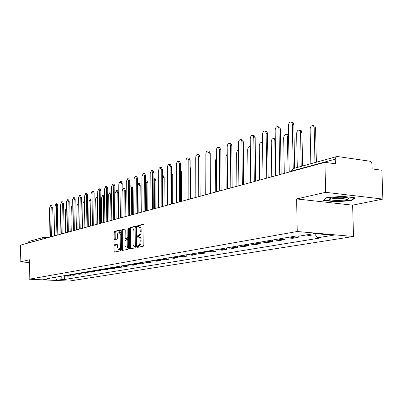 <?xml version="1.0" encoding="UTF-8"?>
<svg xmlns="http://www.w3.org/2000/svg" width="403" height="403" viewBox="0 0 403 403"><rect width="100%" height="100%" fill="white"/><g stroke="black" fill="none" stroke-linecap="round" stroke-linejoin="round"><path stroke-width="0.6" d="M137.282 246.666L137.645 247.356L143.297 246.208L143.841 244.994L143.972 225.186L143.503 224.214L137.811 225.615L137.438 226.461L137.761 227.136L138.703 226.929C139.624 227.07 140.118 228.103 140.184 230.027L140.173 231.665C140.053 233.805 139.483 235.095 138.456 235.538L137.735 235.705L137.363 236.546L137.685 237.231L138.607 237.045C139.544 237.191 140.043 238.238 140.108 240.183L140.098 241.825C139.977 243.971 139.408 245.256 138.38 245.679L137.655 245.83L137.282 246.666M138.763 237.055L139.589 237.12C140.526 237.266 141.025 238.309 141.095 240.259L141.08 241.896C140.964 244.042 140.39 245.326 139.362 245.749L138.637 245.895L138.345 247.21M143.826 224.456L138.788 225.695L138.481 226.965M138.864 226.944L139.68 227.01C140.607 227.151 141.1 228.184 141.166 230.108L141.156 231.745C141.035 233.881 140.461 235.176 139.438 235.614L138.713 235.78L138.41 237.07M114.553 244.737L114.064 245.875L114.004 251.119L114.427 252.066L120.175 250.903L120.678 249.749L120.875 230.838L120.452 229.906L114.709 231.322L114.22 232.471L114.145 238.778L114.568 239.709L117.031 239.15L117.525 237.997L117.56 234.843C117.681 232.999 118.165 231.957 119.021 231.725L120.159 234.224L120.023 246.656C119.908 248.495 119.429 249.528 118.578 249.754L117.424 247.21L117.449 245.145L117.021 244.198L114.553 244.737L115.5 244.802L115.011 245.941L115.107 251.935M296.628 198.941L352.63 205.157L382.85 199.077L325.644 192.332L296.628 198.941L297.243 231.513L29.162 279.203L29.661 259.754L20.15 261.92L20.608 245.089L324.929 162.328L335.356 163.779L335.241 159.165L292.019 170.943L291.445 171.406M325.644 192.332L324.929 162.328M129.313 247.976L129.771 248.948L135.902 247.709L136.431 246.515L136.587 226.995L136.128 226.038L130.008 227.544L129.489 228.733L129.313 247.976L130.285 248.041L130.451 248.817M127.912 249.331L121.978 250.535L121.535 249.573L121.736 230.632L122.235 229.458L124.789 228.839L125.222 229.775L125.142 237.498L125.585 238.45L127.313 238.067L127.827 236.888L127.902 228.803L128.3 227.967L128.607 228.632L128.426 248.157L127.912 249.331M382.85 199.077L381.893 170.247L372.145 168.892L372.004 164.399C371.813 162.621 371.042 161.548 369.692 161.18L337.497 156.53L335.936 157.084L335.241 159.165M352.63 205.157L353.512 236.49L69.235 281.072L29.162 279.203M20.15 261.92L29.59 262.454M27.721 243.155L28.905 241.422L43.665 237.352M302.089 235.654L307.937 234.657M308.602 234.773L311.917 235.06L311.892 233.982M302.749 235.765L306.048 236.047L311.917 235.06M298.185 236.118L298.21 237.372L294.931 237.095L293.107 236.511M287.5 237.468L289.319 238.047L292.578 238.319L298.21 237.372M285.027 237.896L285.052 239.589L281.813 239.322L280.009 238.752M274.624 239.674L276.418 240.238L279.647 240.5L285.052 239.589M272.388 240.057L272.413 241.724L269.209 241.468L267.431 240.908M262.252 241.795L264.025 242.349L267.214 242.601L272.413 241.724M260.242 242.143L260.262 243.775L257.094 243.528L255.331 242.984M250.354 243.835L252.107 244.374L255.26 244.616L260.262 243.775M248.55 244.142L248.57 245.744L245.437 245.508L243.694 244.974M238.903 245.795L240.636 246.324L243.755 246.555L248.57 245.744M237.296 246.072L237.312 247.644L234.214 247.417L232.491 246.893M227.876 247.684L232.672 248.429L237.312 247.644M226.451 247.931L226.461 249.472L221.7 248.747M217.247 249.507L221.988 250.228L226.461 249.472M215.993 249.724L215.998 251.24L211.293 250.53M207.001 251.265L211.686 251.966L215.998 251.24M205.903 251.452L205.908 252.943L201.253 252.248M197.107 252.958L201.742 253.643L205.908 252.943M196.16 253.119L196.165 254.585L191.561 253.91M187.561 254.595L192.14 255.265L196.165 254.585M186.75 254.731L186.75 256.172L182.196 255.512M178.333 256.177L182.861 256.832L186.75 256.172M177.652 256.293L177.652 257.708L173.149 257.064M169.411 257.703L173.889 258.343L177.652 257.708M168.852 257.799L168.852 259.194L164.399 258.565M160.782 259.184L165.215 259.809L168.852 259.194M160.339 259.26L160.334 260.63L155.931 260.016M152.43 260.615L156.812 261.225L160.334 260.63M152.097 260.67L152.087 262.021L147.735 261.416M144.345 262L148.677 262.595L152.087 262.021M144.113 262.041L144.103 263.371L139.796 262.781M136.511 263.34L140.798 263.925L144.103 263.371M136.37 263.366L136.36 264.675L132.098 264.096M128.915 264.645L133.156 265.214L136.36 264.675M128.869 264.65L128.854 265.94L124.638 265.375M121.55 265.904L125.746 266.464L128.854 265.94M121.585 265.925L121.575 267.169L117.404 266.615M114.407 267.129L118.558 267.678L121.575 267.169M114.523 267.184L114.507 268.363L110.382 267.819M107.47 268.317L111.581 268.856L114.507 268.363M107.656 268.403L107.646 269.521L103.561 268.987M100.735 269.471L104.8 270L107.646 269.521M100.992 269.587L100.977 270.645L96.937 270.121M94.191 270.594L98.216 271.108L100.977 270.645M94.519 270.735L94.504 271.738L90.504 271.224M87.834 271.682L91.813 272.191L94.504 271.738M88.222 271.844L88.202 272.801L84.247 272.297M81.653 272.74L85.592 273.239L88.202 272.801M82.096 272.922L82.081 273.833L78.162 273.34M75.638 273.773L79.537 274.262L82.081 273.833M76.137 273.969L76.122 274.836L72.243 274.352M69.784 274.775L73.648 275.254L76.122 274.836M70.339 274.987L70.318 275.818L66.48 275.34M64.092 275.753L67.916 276.221L70.318 275.818M60.178 276.423L62.732 279.385L56.833 280.352L43.353 279.717L49.106 278.74L47.181 278.649L296.326 235.957L298.971 236.183L314.521 233.533L333.397 235.196L317.614 237.775L314.421 233.554M62.732 279.385L64.621 279.475L320.184 237.992L317.614 237.775M297.243 231.513L353.512 236.49M335.875 201.853L351.587 200.563L355.129 197.797L342.439 196.321L326.38 197.687L323.357 200.452L335.875 201.853L335.865 201.475M64.692 275.974L64.621 279.475M49.106 278.74L49.609 278.231M55.428 277.234L56.833 280.352M351.572 199.938L351.587 200.563M136.441 226.274L130.975 227.619L130.456 228.808L130.285 248.041M135.337 246.304L135.71 245.467L135.846 228.36L135.529 227.69L134.738 227.876C133.736 228.33 133.171 229.609 133.055 231.72L132.96 243.347C133.02 245.281 133.514 246.324 134.436 246.48L136.436 246.309M136.582 227.786L135.599 227.705M135.272 246.535L134.587 246.46M136.315 246.374L135.559 246.53M125.086 229.07L123.192 229.539L122.688 230.707L122.658 250.399M126.456 238.511L128.522 237.951M125.066 245.533L126.26 248.112C127.136 247.885 127.63 246.838 127.751 244.964L127.791 240.51L127.298 239.558L125.62 239.931L125.106 241.105L125.066 245.533M127.116 248.172L128.441 246.777M128.507 239.704L127.439 239.568M117.298 244.409L115.5 244.802M119.429 249.81L120.688 248.5M120.86 232.652L119.973 231.801L119.137 231.735M120.744 230.138L115.656 231.393L115.167 232.541L115.233 239.563M314.975 162.58L314.194 127.665L313.569 125.988L312.511 125.489C311.066 125.817 310.27 127.086 310.129 129.298L310.859 163.714M312.965 125.56L314.808 126.063L315.589 127.887L316.36 162.197M291.193 121.998L293.067 122.507L293.827 124.356L294.653 168.182M293.218 168.595L292.392 124.124L291.782 122.426L290.744 121.928C289.324 122.27 288.543 123.56 288.392 125.807L289.208 172.041M301.227 166.368L300.542 132.139L300.079 130.663L298.925 129.993C297.545 130.315 296.779 131.554 296.638 133.71L297.283 167.457M299.343 130.058L301.177 130.557L301.923 132.355L302.603 165.991M288.074 172.353L287.44 136.431L286.991 134.985L285.878 134.32C284.553 134.632 283.823 135.841 283.687 137.952L284.281 173.381M286.266 134.38L287.243 134.531L288.568 135.604M341.024 197.213C335.941 197.258 332.284 197.682 330.047 198.488C328.339 199.626 330.722 200.276 337.195 200.447C344.102 200.326 348.001 199.686 348.892 198.533C348.509 197.732 345.885 197.294 341.024 197.213M331.825 197.974C332.626 198.452 334.561 198.714 337.618 198.75C342.082 198.694 344.983 198.291 346.323 197.546M354.408 197.712L351.194 200.231L335.966 201.485L323.836 200.125L326.516 197.677M277.813 126.638L279.677 127.141L280.407 128.96L281.153 174.232M279.732 174.62L278.987 128.738L278.402 127.066L277.405 126.572C276.045 126.905 275.294 128.164 275.153 130.355L275.848 175.678M264.978 131.091L266.826 131.59L267.527 133.383L268.161 177.768M266.756 178.151L266.136 133.458L265.688 131.695L264.6 131.03C263.3 131.353 262.58 132.587 262.439 134.728L263.028 179.164M275.39 175.799L274.841 140.561L274.287 138.959L273.34 138.481C272.07 138.783 271.37 139.962 271.234 142.032L271.748 176.791M273.697 138.536L275.279 138.849M262.56 143.649L261.285 142.481C260.066 142.773 259.391 143.931 259.255 145.951L259.688 180.07M250.313 146.551L249.679 146.329C248.51 146.616 247.855 147.745 247.729 149.725L248.087 183.224M252.651 135.368L254.484 135.861L255.154 137.625L255.688 181.159M254.293 181.536L253.779 137.705L253.351 135.972L252.303 135.317C251.059 135.63 250.369 136.829 250.228 138.924L250.716 182.514M240.803 139.483L242.616 139.967L243.266 141.705L243.699 184.418M242.324 184.796L241.891 141.503L241.377 139.912L240.485 139.433C239.291 139.735 238.626 140.914 238.49 142.964L238.878 185.728M229.408 143.438L231.07 143.795L231.826 145.629L232.168 187.556M230.808 187.924L230.481 145.715L230.083 144.037L229.111 143.397C227.967 143.69 227.327 144.838 227.191 146.843L227.499 188.826M238.551 150.042L238.5 150.042C237.372 150.314 236.747 151.422 236.621 153.362L236.909 186.267M218.441 147.246L219.504 147.397L220.824 149.679L221.076 190.574M219.726 190.936L219.479 149.498L218.164 147.211C217.061 147.493 216.446 148.621 216.315 150.586L216.537 191.803M227.242 153.755L225.912 156.868L226.138 189.193M207.872 150.918L208.94 151.065L210.215 153.316L210.386 193.48M209.056 193.838L208.885 153.14L207.616 150.883C206.558 151.16 205.963 152.263 205.837 154.188L205.983 194.674M216.356 157.669L215.585 160.248L215.751 192.019M197.687 154.46L198.76 154.601L199.984 156.822L200.09 196.276M198.77 196.639L198.674 156.651L197.45 154.425C196.432 154.697 195.858 155.775 195.732 157.659L195.813 197.445M205.868 161.951L205.726 194.745M187.863 157.87L188.936 158.011L190.12 160.203L190.156 198.981M188.856 199.334L188.826 160.036L187.642 157.845C186.66 158.107 186.11 159.16 185.984 161.014L185.995 200.11M200.009 165.401L200.12 196.271M178.378 161.17L179.451 161.306L180.594 163.467L180.574 201.586M179.285 201.938L179.315 163.306L178.176 161.145C177.229 161.396 176.695 162.434 176.574 164.248L176.524 202.689M190.125 167.195L190.624 168.978L190.654 198.845M169.22 164.353L170.293 164.484L171.396 166.615L171.315 204.104M170.041 204.452L170.131 166.464L169.028 164.328C168.116 164.58 167.603 165.593 167.482 167.371L167.376 205.177M180.589 169.88L181.521 171.945L181.511 201.334M160.369 167.431L161.442 167.557L162.51 169.663L162.374 206.538M161.109 206.88L161.255 169.512L160.031 167.431L159.155 168.328L158.706 170.081L158.535 207.58M171.446 204.069L171.381 173.643M171.386 172.731L172.721 174.821L172.66 203.737M151.81 170.404L152.878 170.534L153.911 172.61L153.724 208.885M152.48 209.228L152.672 172.464L151.644 170.388L150.198 173.315L149.987 209.903M162.898 206.391L163.003 177.466L162.485 175.668M162.485 175.491L163.165 175.572L164.197 177.602L164.102 206.064M143.528 173.285L144.596 173.411L145.594 175.461L145.362 211.162M144.128 211.499L144.37 175.32L143.377 173.27L141.972 176.141L141.715 212.154M154.621 208.643L154.762 180.161L153.886 178.166M153.916 178.171L154.948 178.292L155.946 180.297L155.81 208.321M135.514 176.076L136.577 176.197L137.544 178.217L137.267 213.363M136.048 213.696L136.335 178.081L135.368 176.056L134.013 178.882L133.71 214.331M146.601 210.824L146.778 182.776L145.559 180.856M145.951 180.811L146.984 180.927L147.946 182.907L147.78 210.502M127.751 178.776L128.814 178.892L129.746 180.892L129.428 215.494M128.219 215.822L128.547 180.756L127.615 178.761L126.3 181.531L125.958 216.436M138.828 212.94L139.04 185.309L138.103 183.35L137.499 183.708M138.234 183.365L139.262 183.481L140.199 185.435L139.997 212.623M120.23 181.39L121.283 181.506L122.19 183.481L121.832 217.56M120.638 217.887L121.006 183.35L120.104 181.375L118.825 184.1L118.447 218.481M131.292 214.985L131.534 187.768L130.627 185.833L129.69 186.785M130.753 185.848L131.771 185.954L132.683 187.889L132.451 214.673M112.936 183.929L113.989 184.04L114.865 185.99L114.472 219.559M113.288 219.882L113.691 185.864L112.815 183.914L111.576 186.594L111.163 220.461M123.983 216.975L124.25 190.151L123.373 188.241L122.144 190.841L121.867 217.549M123.489 188.251L124.507 188.362L125.388 190.266L125.126 216.663M105.863 186.388L106.906 186.498L107.757 188.428L107.334 221.504M106.16 221.821L106.599 188.302L105.752 186.377L104.548 189.007L104.1 222.38M116.885 218.905L117.182 192.463L116.331 190.579L115.137 193.133L114.835 219.464M116.442 190.589L117.454 190.695L118.306 192.579L118.019 218.597M98.997 188.78L100.04 188.886L100.861 190.79L100.407 223.388M99.249 223.7L99.717 190.669L98.891 188.765L97.722 191.354L97.249 224.244M109.994 220.779L110.321 194.709L109.495 192.846L108.331 195.364L108.004 221.323M109.596 192.856L110.603 192.961L111.43 194.825L111.117 220.476M92.337 191.098L93.37 191.203L94.166 193.082L93.682 225.217M92.534 225.529L93.033 192.966L92.237 191.087L91.098 193.631L90.594 226.058M103.304 222.597L103.652 196.896L102.846 195.052L101.722 197.525L101.365 223.126M102.946 195.062L104.458 195.536M85.864 193.349L86.892 193.455L87.668 195.309L87.154 226.99M86.015 227.302L86.544 195.198L85.768 193.339L84.665 195.843L84.131 227.811M96.801 224.37L97.168 199.017L96.388 197.198L95.289 199.631L94.917 224.879M96.478 197.203L97.637 197.334M79.572 195.541L80.595 195.641L81.346 197.475L80.807 228.718M79.683 229.02L80.237 197.369L79.487 195.531L78.409 197.994L77.85 229.519M90.474 226.088L90.866 201.082L90.111 199.278L89.043 201.676L88.645 226.587M73.462 197.666L74.474 197.767L75.205 199.581L74.646 230.395M73.532 230.697L74.107 199.475L73.376 197.661L72.333 200.084L71.749 231.181M84.565 201.873L84 201.309L82.958 203.671L82.544 228.244M67.518 199.737L68.525 199.833L69.235 201.626L68.651 232.022M67.548 232.324L68.147 201.525L67.437 199.732L66.419 202.12L65.815 232.793M78.313 203.379L78.056 203.278L77.044 205.606L76.605 229.861M61.735 201.752L62.737 201.843L63.422 203.616L62.818 233.609M61.724 233.906L62.349 203.515L61.659 201.742L60.667 204.094L60.042 234.365M72.238 205.203L71.281 207.495L70.827 231.433M56.108 203.711L57.1 203.802L57.77 205.555L57.145 235.151M56.062 235.448L56.702 205.459L56.037 203.701L55.07 206.019L54.425 235.891M66.319 207.223L65.669 209.328L65.2 232.959M50.627 205.616L51.614 205.706L52.264 207.439L51.619 236.652M50.551 236.944L51.211 207.349L50.561 205.611L49.619 207.893L48.954 237.377M71.16 275.128L73.623 274.71M77.023 274.131L79.552 273.702M83.053 273.108L85.653 272.665M89.249 272.055L91.924 271.602M95.622 270.972L98.377 270.504M102.181 269.859L105.012 269.375M108.931 268.71L111.848 268.212M115.883 267.527L118.885 267.018M123.046 266.312L126.139 265.784M130.426 265.058L133.615 264.514M138.038 263.764L141.327 263.204M145.886 262.429L149.286 261.849M153.991 261.048L157.497 260.454M162.359 259.628L165.986 259.013M171.008 258.157L174.751 257.522M179.945 256.64L183.818 255.981M189.193 255.069L193.203 254.384M198.765 253.442L202.911 252.736M208.673 251.754L212.97 251.024M218.94 250.011L223.398 249.25M229.589 248.203L234.214 247.417M240.636 246.324L245.437 245.508M252.107 244.374L257.094 243.528M264.025 242.349L269.209 241.468M276.418 240.238L281.813 239.322M289.319 238.047L294.931 237.095M65.447 276.1L67.845 275.692M292.024 171.275L292.326 169.522L293.591 168.474L292.049 169.472L291.445 171.436M42.547 239.12L27.726 242.954M43.69 238.813L42.552 238.914L43.761 237.327L44.29 237.276L44.859 238.49M139.362 245.749L138.38 245.679M141.08 241.896L140.098 241.825M141.095 240.259L140.108 240.183M138.713 235.78L137.735 235.705M139.438 235.614L138.456 235.538M141.156 231.745L140.173 231.665M141.166 230.108L140.184 230.027M138.788 225.695L137.811 225.615M138.637 245.895L137.655 245.83M130.456 228.808L129.489 228.733M130.975 227.619L130.008 227.544M136.441 245.523L135.71 245.467M136.577 228.42L135.846 228.36M122.497 249.638L121.535 249.573M122.688 230.707L121.736 230.632M123.192 229.539L122.235 229.458M126.597 238.521L125.63 238.445M128.275 238.138L127.313 238.067M128.532 236.939L127.827 236.888M128.607 228.859L127.902 228.803M128.456 245.014L127.751 244.964M128.497 240.561L127.791 240.51M120.709 246.707L120.023 246.656M120.84 234.279L120.159 234.224M115.092 238.848L114.145 238.778M115.167 232.541L114.22 232.471M115.656 231.393L114.709 231.322M114.951 251.185L114.004 251.119M115.011 245.941L114.064 245.875M315.604 128.184L314.209 127.963M292.407 124.426L293.842 124.658M301.938 132.647L300.557 132.431M288.588 136.894L287.45 136.723M278.997 129.036L280.423 129.257M266.136 133.458L267.537 133.67M275.314 140.914L274.856 140.843M253.779 137.705L255.17 137.912M241.901 141.785L243.276 141.987M230.481 145.715L231.836 145.906M219.479 149.498L220.824 149.679M208.885 153.14L210.215 153.316M198.674 156.651L199.984 156.822M188.826 160.036L190.12 160.203M179.315 163.306L180.594 163.467M190.624 168.978L190.125 168.917M170.131 166.464L171.396 166.615M181.521 171.945L180.589 171.834M161.255 169.512L162.51 169.663M172.721 174.821L171.512 174.68M152.672 172.464L153.911 172.61M164.197 177.602L163.003 177.466M144.37 175.32L145.594 175.461M155.946 180.297L154.762 180.161M136.335 178.081L137.544 178.217M147.946 182.907L146.778 182.776M128.547 180.756L129.746 180.892M140.199 185.435L139.04 185.309M121.006 183.35L122.19 183.481M132.683 187.889L131.534 187.768M113.691 185.864L114.865 185.99M125.388 190.266L124.25 190.151M106.599 188.302L107.757 188.428M118.306 192.579L117.182 192.463M99.717 190.669L100.861 190.79M111.43 194.825L110.321 194.709M93.033 192.966L94.166 193.082M104.442 196.971L103.652 196.896M86.544 195.198L87.668 195.309M97.612 199.062L97.168 199.017M80.237 197.369L81.346 197.475M74.107 199.475L75.205 199.581M68.147 201.525L69.235 201.626M62.349 203.515L63.422 203.616M56.702 205.459L57.77 205.555M51.211 207.349L52.264 207.439M44.29 237.276L43.761 237.327M44.34 237.281L48.274 237.563M293.591 168.474L336.712 156.591M136.501 227.771L135.564 227.69M135.413 246.545L134.436 246.48M126.547 238.526L125.585 238.45M127.222 248.183L126.26 248.112M128.31 239.624L127.388 239.553M119.535 249.815L118.578 249.754M347.341 197.732L348.892 198.533M262.544 142.667L261.612 142.531M250.313 146.42L249.981 146.375M91.007 199.369L90.196 199.289M84.575 201.364L84.081 201.314"/></g></svg>
